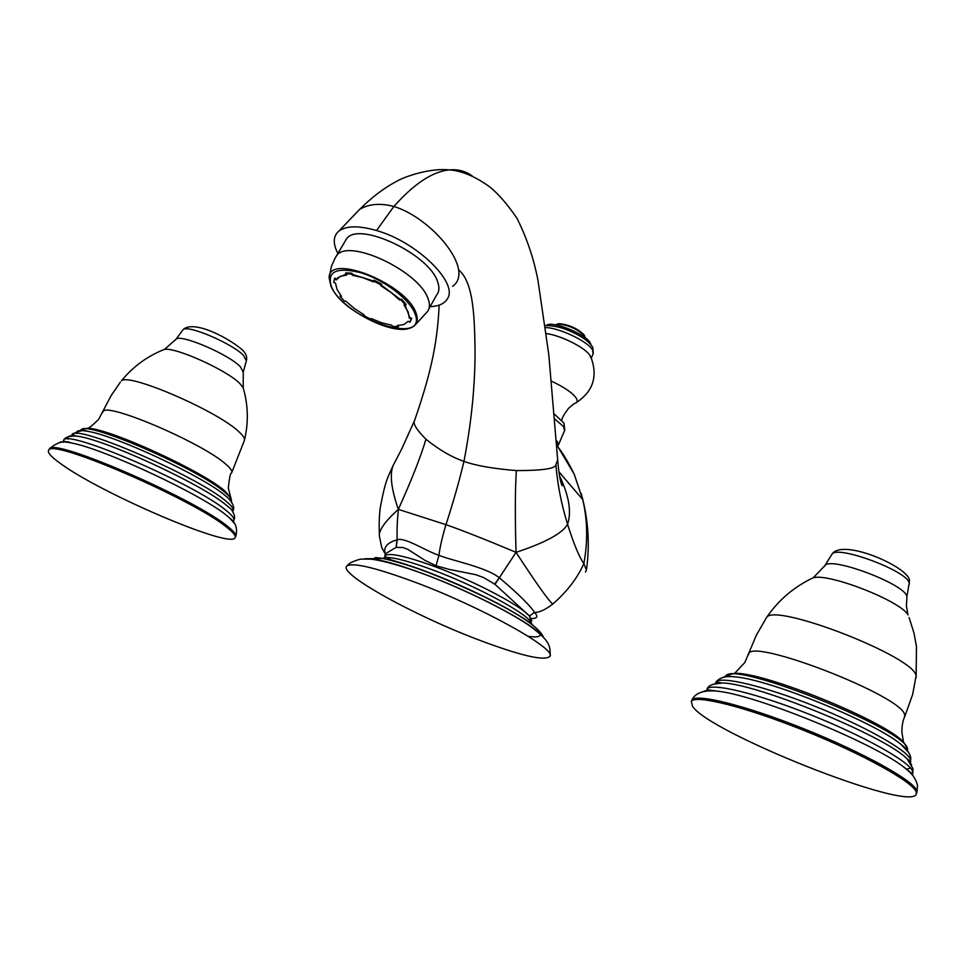 <?xml version="1.0" encoding="UTF-8"?>
<svg xmlns="http://www.w3.org/2000/svg" width="966" height="966" viewBox="0 0 966 966"><rect width="100%" height="100%" fill="white"/><g stroke="black" fill="none" stroke-linecap="round" stroke-linejoin="round"><path stroke-width="1.45" d="M692.525 706.255L691.33 701.461C694.928 694.397 744.363 706.52 803.41 730.224C862.469 753.818 913.993 782.424 916.311 792.192L916.263 794.233C909.404 812.346 708.368 732.288 692.525 706.255M60.58 463.595C50.703 456.532 46.803 451.967 48.892 449.927C53.275 438.793 194.818 500.316 227.095 527.545C233.917 532.918 236.501 536.432 234.859 538.074C228.374 548.036 101.104 493.445 60.58 463.595M339.972 296.188L341.457 296.393L336.977 289.317L335.528 283.159L333.729 282.314L334.478 279.029L336.301 279.923L340.104 276.409L346.794 274.996L345.526 273.728L351.431 274.018L352.421 275.286L362.54 277.58L373.576 281.951L374.071 280.188L381.618 284.137L380.737 285.695L391.073 292.517L399.695 300.04L401.059 300.003L405.575 305.147L403.993 304.942L408.244 312.078L409.282 318.14L411.105 318.997L409.995 322.246L408.232 321.243L404.078 324.467L397.219 325.602L398.427 326.81L392.558 326.363L391.628 325.18L381.751 322.801L371.113 318.538L371.053 319.396L363.844 315.628L364.23 314.94L354.256 308.396L345.78 301.163L344.512 301.187L339.972 296.188L340.769 295.511M334.272 279.512L334.804 278.087L336.723 279.186L337.388 278.353M346.13 274.32L337.81 277.616M345.526 273.728L345.852 272.871L351.769 273.173L352.844 274.537L373.637 281.034L381.147 284.946L381.618 284.137M405.575 305.147L406.131 304.423L401.615 299.255L400.117 299.291L381.159 284.946L380.737 285.695M409.995 322.246L411.685 318.345L409.705 317.403L405.092 305.087M398.33 325.566L398.427 326.81M371.463 318.708L371.053 319.396M428.916 308.818L436.632 294.992C439.264 291.756 439.615 287.409 437.67 281.963C429.689 254.348 358.917 220.864 346.625 238.687L344.62 242.092M337.919 253.466C332.739 243.577 333.065 236.115 338.885 231.091C346.347 225.646 358.881 225.464 376.511 230.524C417.155 241.959 458.826 283.159 447.343 298.868C444.457 303.698 438.721 306.294 430.124 306.645M458.572 269.876C474.113 282.301 474.596 320.072 475.067 352.819C474.958 387.185 471.263 423.374 463.958 461.386C475.972 465.672 493.433 468.727 516.375 470.575C542.614 470.623 555.8 468.631 555.921 464.574L557.684 459.925C559.242 479.812 561.705 485.065 562.212 485.765L560.34 479.873M376.511 230.524L393.874 206.47C414.1 183.697 432.587 171.513 449.335 169.907L449.601 169.883C458.222 169.135 465.781 171.187 472.302 176.041M415.042 419.232L414.74 420.125C412.446 423.036 416.189 429.399 425.946 439.216C439.047 449.782 451.714 457.172 463.958 461.386C459.321 480.935 453.332 502.018 445.966 524.659L398.33 509.372C411.757 479.643 420.971 456.254 425.946 439.216M516.375 470.575C515.095 489.219 514.999 516.472 516.049 552.335C485.777 539.644 462.412 530.419 445.966 524.659C442.356 536.601 440.013 546.792 438.962 555.233C426.561 551.514 404.947 536.842 397.207 539.813L396.978 539.837C386.883 542.795 383.031 547.601 385.41 554.255M385.048 555.245L385.857 553.458L396.096 547.384L403.112 547.529L407.942 549.413L424.859 560.316L436.028 565.738L448.985 569.348L475.61 574.661L483.773 577.632L494.99 584.345L516.049 552.335C545.307 542.687 562.49 533.341 567.573 524.26C573.744 543.87 579.165 556.971 583.85 563.576C577.439 578.079 567.054 591.603 552.685 604.148C545.222 609.812 539.161 612.565 534.488 612.408C538.376 616.489 537.41 618.53 531.602 618.518M555.921 464.574L556.114 467.472C557.95 486.767 561.777 505.701 567.573 524.26C571.727 511.932 569.034 495.775 559.519 475.779M414.74 420.125L401.759 448.864L393.138 465.503C388.417 476.057 385.543 479.993 381.002 503.817C379.336 511.449 378.817 522.28 379.433 536.311C378.515 530.588 384.818 521.616 398.33 509.372C391.29 489.001 389.564 474.391 393.138 465.503L394.225 463.33M392.51 560.787L391.447 560.014M388.9 559.266L389.165 559.954M494.99 584.345L529.453 616.006L531.88 624.459M387.837 559.64L388.441 559.121M385.458 559.121L384.975 555.571M398.33 509.372C397.159 522.002 396.785 532.157 397.207 539.813L396.314 547.348M494.652 584.092L499.265 577.777C486.466 567.054 449.552 560.099 438.962 555.233L436.028 565.738M516.049 552.335C535.128 581.689 547.348 598.968 552.685 604.148M499.639 578.03C518.392 593.945 530.008 605.416 534.488 612.408L529.453 616.006L531.843 620.655M522.183 617.455L521.58 617.346M558.867 471.722L582.752 499.591C587.582 520.312 587.944 541.648 583.85 563.576L586.447 570.109L585.481 572.089M558.602 447.934L574.142 474.052L582.752 499.591M557.503 445.978L558.131 445.604L557.551 441.981L557.841 446.618M558.07 446.944L556.778 445.35M557.551 441.981L556.452 440.593M546.321 333.584C560.377 335.299 584.358 347.144 589.538 354.884L590.781 357.203M590.926 344.681L590.383 343.147C586.519 334.26 551.61 320.205 546.466 325.433M555.51 324.878L557.78 324.021C568.563 325.011 577.499 329.008 584.623 336.023L585.179 337.75M584.563 335.806L584.152 334.985C577.439 328.368 568.998 324.588 558.819 323.658L557.128 324.105M541.54 635.326C531.469 622.949 473.509 592.472 424.46 574.19C394.056 562.924 374.313 557.793 365.245 558.795M415.815 582.51C481.551 607.095 555.873 648.476 550.089 656.228C544.909 661.481 520.336 655.745 476.395 639.033C410.345 613.845 334.755 571.582 347.506 565.605C354.703 562.635 377.465 568.274 415.815 582.51M334.538 278.908L334.804 278.087M351.431 274.018L351.769 273.173M352.421 275.286L352.844 274.537M400.117 299.291L399.695 300.04M401.615 299.255L401.059 300.003M409.705 317.403L409.282 318.14M411.685 318.345L411.105 318.997M724.838 677.033L726.034 675.56C736.128 661.529 906.724 729.922 907.472 748.855L907.497 749.725L900.928 744.315L908.728 752.599M722.302 677.637C724.428 676.357 728.823 676.115 735.5 676.9C769.974 679.75 874.496 722.121 900.928 744.315C906.313 748.457 909.61 752.912 910.805 757.67L910.672 759.964C908.475 750.823 865.222 726.311 815.038 706.327C764.867 686.258 721.228 675.886 716.096 681.839C719.682 677.83 724.923 676.103 731.817 676.659L726.034 675.56L734.655 673.35C763.128 671.599 884.904 720.89 903.476 742.093L906.977 746.96M907.533 750.618L907.46 748.421L903.476 742.093L901.906 732.131C901.737 721.964 904.768 716.543 904.454 717.255L904.671 714.997C903.319 696.172 749.073 636.679 748.698 654.284L748.553 654.743M726.227 676.828L726.396 675.874M726.843 675.149L734.655 673.35L744.871 662.459L756.342 635.217L766.569 617.467C774.672 602.386 915.671 657.122 916.07 675.983L912.628 694.53L904.707 716.7M916.13 677.528L916.456 646.52L914.005 633.08L909.091 617.564M765.748 618.687L766.569 617.467C778.524 600.043 794.1 586.797 813.275 577.728C829.033 573.031 900.674 601.021 908.016 614.919L906.41 606.008L906.893 597.821M809.737 579.443L813.275 577.728L824.879 565.653C830.144 555.885 906.362 584.587 906.869 596.71L909.211 583.053C907.895 571.148 837.063 544.812 831.992 554.17L831.545 554.882M824.409 566.426L831.992 554.17C842.895 537.47 912.472 568.781 909.368 581.484L909.308 584.249M910.383 762.44L910.793 761.474L907.026 758.781L911.638 764.794M715.383 683.59L716.096 681.839L721.687 682.998C753.758 682.443 884.868 735.73 907.026 758.781L912.991 768.634L912.785 773.247M712.57 684.435L721.687 682.998C713.065 683.566 708.187 685.57 707.064 689.024C711.266 682.479 756.897 693.334 810.426 714.719C863.954 736.02 910.443 762.138 912.701 771.556L912.459 773.899L903.125 766.545C909.127 770.916 912.713 774.418 913.896 777.062M906.579 769.165L910.515 768.042M912.109 774.37L912.737 773.416M706.629 691.064L707.064 689.024C708.066 689.796 702.934 689.326 720.056 691.499C759.554 696.583 871.332 742.154 903.125 766.545L907.666 770.288C912.882 774.587 916.166 779.647 917.519 785.479L916.879 792.543M703.055 691.68C705.554 690.183 711.217 690.122 720.056 691.499C716.663 690.98 697.162 688.13 691.849 700.169L691.535 700.954M916.396 793.859L916.806 790.828C914.5 781.023 863 752.417 803.941 728.823C744.907 705.144 695.46 693.069 691.849 700.169L691.33 701.461M80.045 430.872L81.458 429.327C90.768 422.082 199.515 469.79 224.788 492.262C229.666 496.319 231.888 499.217 231.454 500.956L231.164 501.523M76.604 433.505C75.819 430.643 79.333 429.882 87.121 431.222C115.159 435.268 203.705 476.685 225.489 495.8L231.454 500.956M232.057 502.888L229.087 499.036C233.132 503.938 234.521 507.645 233.253 510.133M230.355 500.473L231.224 499.301M231.103 498.082L224.607 490.8C202.437 471.13 110.221 428.844 87.978 428.216L82.001 429.037M81.482 430.8L81.53 429.701M231.502 500.63L228.278 487.963C229.485 477.482 230.5 472.567 231.321 473.243C232.903 471.782 231.188 468.872 226.177 464.513C203.5 443.442 106.127 401.687 103.036 411.613L102.65 412.591M231.876 472.265L244.386 440.411C245.086 438.661 243.372 435.883 239.23 432.068C218.666 411.588 129.033 372.671 121.402 380.833C133.103 366.549 147.484 356.043 164.558 349.342C176.428 347.313 227.674 370.642 239.979 383.659L243.215 387.873C248.19 405.056 248.636 422.359 244.543 439.796M120.339 382.186L111.15 395.577L98.641 419.329C93.581 424.4 90.031 427.358 87.978 428.216L81.458 429.399C80.601 429.798 82.496 430.401 87.121 431.222C84.851 429.604 79.912 430.582 72.281 434.157C79.127 425.04 198.561 477.095 226.104 501.294C231.731 505.906 234.038 509.07 233.035 510.785L232.516 511.328M161.576 350.549L164.558 349.342L176.078 339.151C180.751 333.753 229.159 354.57 240.462 366.863L243.239 372.151L243.215 387.873M175.438 340.032L182.502 330.432M243.36 371.705L246.354 360.765L243.504 355.403C232.444 343.582 187.597 324.443 183.117 329.611C193.924 319.203 230.826 339.151 243.046 350.573C246.101 353.87 247.248 357.13 246.463 360.366M71.363 436.077L72.281 434.157L75.529 435.98C100.862 437.61 202.148 484.195 226.346 505.242L233.035 510.785M68.055 439.119C66.956 436.354 69.443 435.304 75.529 435.98C69.117 436.004 65.193 437.308 63.756 439.892C69.202 429.725 197.1 485.306 226.467 510.736C232.601 515.711 234.992 519.032 233.639 520.71L232.794 521.314M233.518 513.091L231.961 510.543C234.472 514.383 235.149 517.51 233.989 519.913M63.213 442.247L63.744 440.556C62.416 440.919 65.048 441.74 71.617 443.008C104.461 449.021 202.824 495.196 226.938 515.735L233.615 521.35M59.155 442.645C60.786 441.486 64.939 441.619 71.617 443.008C64.71 440.085 57.32 442.017 49.447 448.828L48.831 449.987M234.34 523.415L230.101 518.416C235.789 522.787 237.696 528.656 235.849 536.045M235.366 536.975C237.02 535.321 234.436 531.807 227.626 526.41C195.374 499.144 53.842 437.634 49.447 448.828L48.892 449.927M414.812 313.298C409.487 299.231 384.033 279.874 361.272 272.847C336.579 266.737 326.641 271.349 331.459 286.697C344.464 319.348 429.266 347.12 414.812 313.298M330.879 285.876L329.152 277.785C328.343 252.5 406.662 283.907 416.044 313.044C418.833 320.712 416.853 325.723 410.127 328.102C390.989 335.721 340.165 308.54 330.988 286.334M334.876 258.526L336.76 255.422C348.859 237.926 419.908 271.639 428.143 298.977C430.136 304.375 429.834 308.661 427.238 311.837L415.489 324.624M452.583 286.359C475.55 270.166 431.657 217.905 393.874 206.47C380.012 202.872 368.553 203.911 359.473 209.55L338.885 231.091M351.189 218.147L359.473 209.55C371.765 197.318 383.961 188.02 396.06 181.656C404.476 176.464 430.631 167.758 449.335 169.907M385.217 559.072L384.842 555.704C389.238 552.407 406.167 556.138 435.642 566.897C472.954 580.723 517.076 603.653 528.173 614.726M385.555 554.122L384.782 556.344L391.013 559.894C389.383 559.435 407.266 564.216 428.735 572.44C456.411 583.138 481.865 594.79 505.073 607.397C527.931 620.22 532.218 624.785 530.829 622.442L530.817 622.032C524.973 612.287 475.683 585.855 433.48 570.206L433.36 570.157C410.852 561.826 395.179 557.575 386.352 557.418L381.884 558.433M427.648 572.186C468.534 587.437 517.293 612.166 533.256 625.521M540.392 634.131C540.392 636.823 536.323 637.548 528.209 636.304M427.54 572.15C402.774 562.949 385.277 558.082 375.05 557.575M396.096 547.384L396.978 539.837M558.372 445.036L564.542 430.739L563.589 426.598L554.774 418.99M561.777 420.186C561.91 418.061 564.204 414.052 568.672 408.195L574.106 403.631C577.209 402.894 577.958 401.107 576.34 398.282C572.753 393.017 564.446 387.294 551.429 381.135M545.536 327.583C559.326 327.667 588.982 341.976 592.726 350.332L593.064 353.894L591.252 358.108M330.915 286.19L329.152 277.785L331.507 266.133L334.985 258.345L346.625 238.687M439.144 305.135C437.381 346.577 429.218 377.815 414.752 420.053M449.601 169.883C462.412 170.994 475.948 176.79 490.209 187.259C498.782 194.335 507.718 204.683 517.015 218.34C526.881 238.107 533.872 258.84 537.99 280.563L548.785 354.534L557.684 459.925M379.433 536.311L381.739 547.565L385.374 554.327M586.447 570.109C590.033 544.329 588.294 518.814 581.206 493.578M556.778 445.266L557.527 446.05M556.802 445.58C562.115 451.871 567.899 461.362 574.13 474.052M564.76 430.244L563.999 423.18L554.363 414.088M576.593 402.387C592.617 391.701 597.628 377.259 591.627 359.062L589.538 354.884M593.293 353.399L592.834 347.531C590.093 342.821 584.527 338.293 576.134 333.982C568.95 330.432 558.964 325.554 545.271 325.554M557.78 324.021L558.819 323.658M584.623 336.023L584.152 334.985M543.435 637.27C537.313 621.029 479.269 592.327 427.262 572.101C405.937 563.915 385.229 558.686 382.379 558.517L364.87 558.795M550.137 655.95C550.451 645.01 549.062 640.627 531.336 627.031C510.917 612.299 463.656 588.825 424.279 574.178C401.941 565.967 384.263 560.956 371.234 559.133L360.427 559.121C352.795 561.282 348.485 563.444 347.506 565.605M334.743 278.208L334.478 279.029"/></g></svg>
